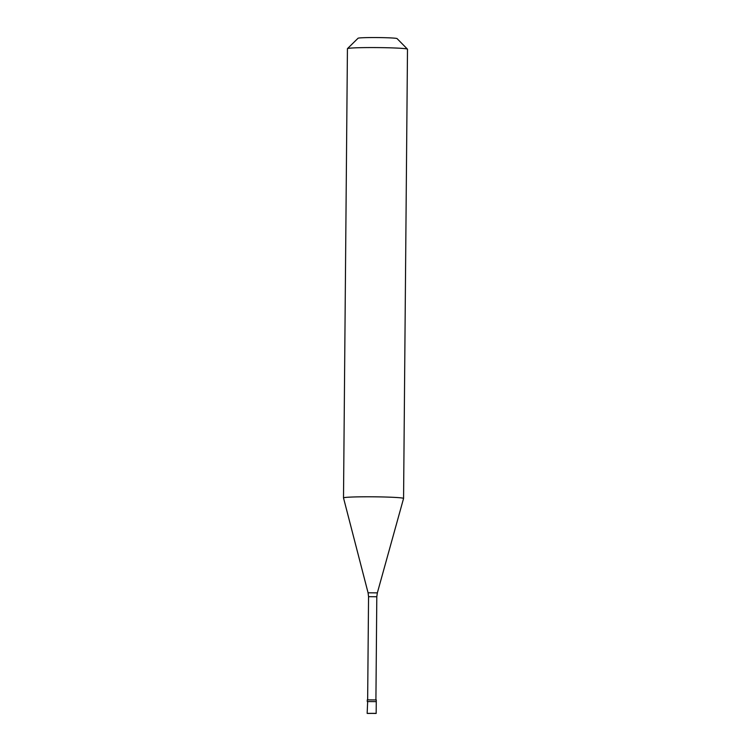<?xml version="1.0" encoding="UTF-8"?>
<svg xmlns="http://www.w3.org/2000/svg" width="751" height="751" viewBox="0 0 751 751"><rect width="100%" height="100%" fill="white"/><g stroke="black" fill="none" stroke-linecap="round" stroke-linejoin="round"><path stroke-width="1.13" d="M371.642 713.403L376.167 713.441L367.155 713.366L367.661 701.641M367.258 701.547L376.27 701.631L376.279 699.941L367.277 699.866L367.258 701.547L376.27 701.631L376.167 713.441M375.772 713.356L367.155 713.366M343.507 497.913A30.031 1.361 -179.5 0 1 367.23 496.787A30.031 1.361 -179.5 0 1 400.912 497.857A30.031 1.361 0.5 0 1 403.569 498.439A30.031 1.361 0.5 0 1 403.569 498.457L377.349 592.868L368.074 592.792L343.517 497.932A30.031 1.361 -179.5 0 1 343.507 497.913L347.431 48.693A30.031 1.361 -179.5 0 1 347.46 48.627A30.031 1.361 -179.5 0 1 371.82 47.566A30.031 1.361 -179.5 0 1 404.836 48.627A30.031 1.361 0.5 0 1 407.455 49.153A30.031 1.361 0.5 0 1 407.493 49.209L403.569 498.439M347.46 48.627L358.058 38.245A19.517 0.882 -179.5 0 1 373.885 37.55A19.517 0.882 -179.5 0 1 395.345 38.245A19.517 0.882 0.5 0 1 397.054 38.583L407.455 49.153M371.679 713.403L367.558 713.45M367.652 699.782L368.553 596.679L376.805 596.745L377.349 592.868M375.913 699.857L376.805 596.745M368.553 596.679L368.074 592.792"/></g></svg>
